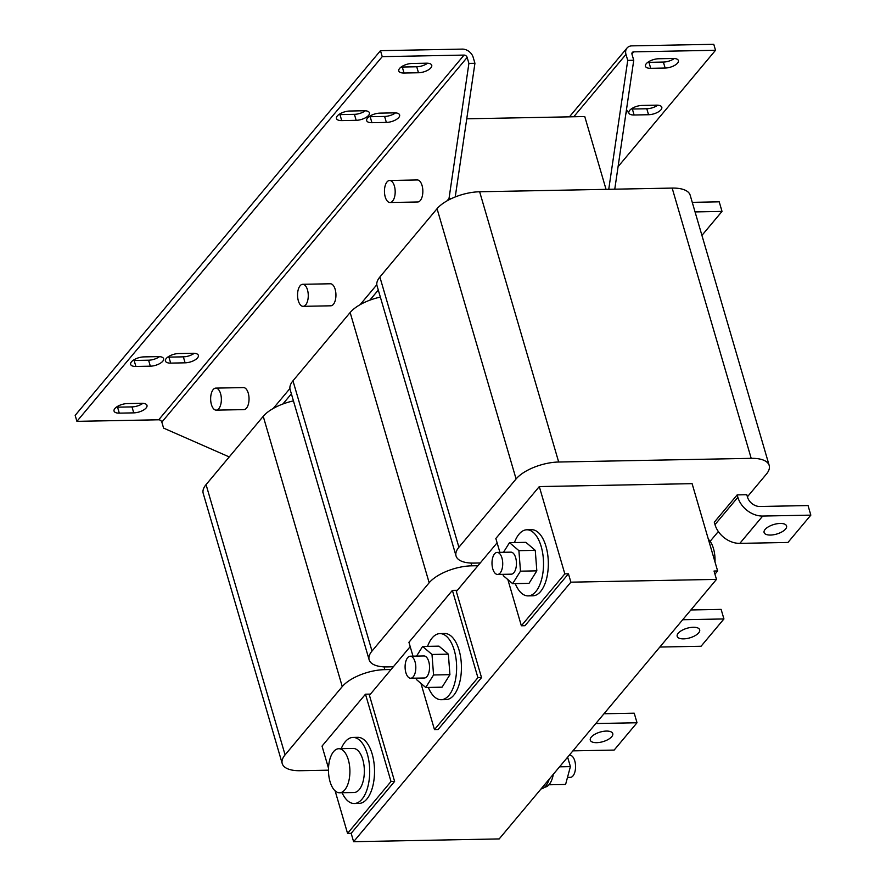 <?xml version="1.0" encoding="UTF-8"?>
<svg xmlns="http://www.w3.org/2000/svg" width="886" height="886" viewBox="0 0 886 886"><rect width="100%" height="100%" fill="white"/><g stroke="black" fill="none" stroke-linecap="round" stroke-linejoin="round"><path stroke-width="1.33" d="M399.619 68.41A9.646 4.109 163.7 0 0 398.789 70.958A9.646 4.109 163.7 0 0 404.038 73.029L418.48 72.752A9.646 4.109 163.7 0 0 427.938 70.127A9.646 4.109 163.7 0 0 431.737 65.265A9.646 4.109 163.7 0 0 426.476 63.194L412.045 63.471A9.646 4.109 163.7 0 0 399.619 68.41M401.125 67.026A9.646 4.109 163.7 0 0 402.288 67.048L416.73 66.771A9.646 4.109 163.7 0 0 427.639 63.216M337.3 115.966A9.646 4.109 163.7 0 0 336.47 118.514A9.646 4.109 163.7 0 0 341.719 120.596L356.161 120.319A9.646 4.109 163.7 0 0 365.63 117.694A9.646 4.109 163.7 0 0 369.418 112.832A9.646 4.109 163.7 0 0 364.168 110.75L349.726 111.027A9.646 4.109 163.7 0 0 337.3 115.966M338.817 114.582A9.646 4.109 163.7 0 0 339.98 114.615L354.411 114.338A9.646 4.109 163.7 0 0 365.331 110.783M367.502 118.082A9.646 4.109 163.7 0 0 366.671 120.629A9.646 4.109 163.7 0 0 371.921 122.7L386.362 122.423A9.646 4.109 163.7 0 0 395.82 119.798A9.646 4.109 163.7 0 0 399.619 114.936A9.646 4.109 163.7 0 0 394.37 112.865L379.928 113.142A9.646 4.109 163.7 0 0 367.502 118.082M369.019 116.697A9.646 4.109 163.7 0 0 370.171 116.719L384.613 116.443A9.646 4.109 163.7 0 0 395.533 112.887M166.247 358.487A9.646 4.109 163.7 0 0 165.416 361.034A9.646 4.109 163.7 0 0 170.666 363.105L185.096 362.828A9.646 4.109 163.7 0 0 194.566 360.203A9.646 4.109 163.7 0 0 198.353 355.341A9.646 4.109 163.7 0 0 193.104 353.27L178.673 353.547A9.646 4.109 163.7 0 0 166.247 358.487M167.753 357.102A9.646 4.109 163.7 0 0 168.916 357.124L183.358 356.848A9.646 4.109 163.7 0 0 194.267 353.292M131.471 361.842A9.646 4.109 163.7 0 0 130.641 364.379A9.646 4.109 163.7 0 0 135.89 366.461L150.332 366.184A9.646 4.109 163.7 0 0 159.79 363.559A9.646 4.109 163.7 0 0 163.589 358.697A9.646 4.109 163.7 0 0 158.328 356.615L143.897 356.892A9.646 4.109 163.7 0 0 131.471 361.842M132.978 360.447A9.646 4.109 163.7 0 0 134.14 360.48L148.582 360.203A9.646 4.109 163.7 0 0 159.491 356.648M114.881 408.524A9.646 4.109 163.7 0 0 114.05 411.071A9.646 4.109 163.7 0 0 119.3 413.142L133.742 412.865A9.646 4.109 163.7 0 0 143.2 410.251A9.646 4.109 163.7 0 0 146.987 405.378A9.646 4.109 163.7 0 0 141.738 403.307L127.307 403.584A9.646 4.109 163.7 0 0 114.881 408.524M116.387 407.139A9.646 4.109 163.7 0 0 117.55 407.161L131.992 406.895A9.646 4.109 163.7 0 0 142.901 403.329M625.915 113.452A9.646 4.109 163.7 0 0 626.192 113.142A9.646 4.109 163.7 0 0 627.022 110.595A9.646 4.109 163.7 0 0 626.468 109.709M660.967 109.786A9.646 4.109 163.7 0 0 661.798 107.239A9.646 4.109 163.7 0 0 656.548 105.168L642.106 105.445A9.646 4.109 163.7 0 0 632.648 108.07A9.646 4.109 163.7 0 0 628.85 112.932A9.646 4.109 163.7 0 0 634.11 115.003L648.541 114.726A9.646 4.109 163.7 0 0 660.967 109.786M677.557 63.105A9.646 4.109 163.7 0 0 678.388 60.558A9.646 4.109 163.7 0 0 673.138 58.476L658.697 58.753A9.646 4.109 163.7 0 0 649.239 61.378A9.646 4.109 163.7 0 0 645.44 66.24A9.646 4.109 163.7 0 0 650.701 68.322L665.131 68.045A9.646 4.109 163.7 0 0 677.557 63.105M678.2 633.257A11.706 4.995 -16.3 0 1 690.227 627.543A11.706 4.995 -16.3 0 1 699.663 629.78A11.706 4.995 -16.3 0 1 698.655 632.87A11.706 4.995 -16.3 0 1 686.628 638.584A11.706 4.995 -16.3 0 1 677.192 636.347A11.706 4.995 -16.3 0 1 678.2 633.257M765.105 529.451A11.706 4.995 -16.3 0 1 777.133 523.737A11.706 4.995 -16.3 0 1 786.569 525.963A11.706 4.995 -16.3 0 1 785.561 529.053A11.706 4.995 -16.3 0 1 773.533 534.767A11.706 4.995 -16.3 0 1 764.097 532.541A11.706 4.995 -16.3 0 1 765.105 529.451M591.294 737.074A11.706 4.995 -16.3 0 1 603.322 731.36A11.706 4.995 -16.3 0 1 612.758 733.586A11.706 4.995 -16.3 0 1 611.75 736.676A11.706 4.995 -16.3 0 1 599.722 742.39A11.706 4.995 -16.3 0 1 590.286 740.164A11.706 4.995 -16.3 0 1 591.294 737.074M569.177 755.326L569.997 755.315A11.02 5.36 88.9 0 1 571.326 755.636A11.02 5.36 88.9 0 1 575.546 767.597A11.02 5.36 88.9 0 1 570.418 777.343L567.494 777.399M553.318 774.286A20.389 9.912 88.9 0 1 549.364 784.265A20.389 9.912 88.9 0 1 548.932 784.774A20.389 9.912 88.9 0 1 544.591 787.2M341.431 749.346A22.039 10.721 88.9 0 1 349.87 773.29A22.039 10.721 88.9 0 1 339.615 792.771A22.039 10.721 88.9 0 1 336.946 792.139A22.039 10.721 88.9 0 1 328.507 768.206A22.039 10.721 88.9 0 1 338.773 748.714A22.039 10.721 88.9 0 1 341.431 749.346M338.773 748.714L353.204 748.437A22.039 10.721 88.9 0 1 355.873 749.069A22.039 10.721 88.9 0 1 364.312 773.013A22.039 10.721 88.9 0 1 354.046 792.505L339.615 792.771M715.002 561.957A22.039 10.721 -91.1 0 0 708.39 539.341M515.242 583.619A33.059 16.081 -91.1 0 0 528.078 595.89L532.885 595.802A33.059 16.081 -91.1 0 0 536.805 594.716A33.059 16.081 -91.1 0 0 548.124 558.368A33.059 16.081 -91.1 0 0 531.622 529.706L526.816 529.795A33.059 16.081 -91.1 0 0 522.895 530.88A33.059 16.081 -91.1 0 0 514.456 542.553M528.078 595.89A33.059 16.081 -91.1 0 0 531.999 594.816A33.059 16.081 -91.1 0 0 543.317 558.457A33.059 16.081 -91.1 0 0 526.816 529.795M342.074 792.726A33.059 16.081 -91.1 0 0 354.256 803.513L359.074 803.425A33.059 16.081 -91.1 0 0 362.994 802.339A33.059 16.081 -91.1 0 0 374.313 765.991A33.059 16.081 -91.1 0 0 357.811 737.329L352.993 737.418A33.059 16.081 -91.1 0 0 349.073 738.503A33.059 16.081 -91.1 0 0 341.232 748.659M354.256 803.513A33.059 16.081 -91.1 0 0 358.177 802.428A33.059 16.081 -91.1 0 0 369.495 766.08A33.059 16.081 -91.1 0 0 352.993 737.418M549.198 779.193A22.039 10.721 88.9 0 1 541.069 788.905M428.337 687.425A33.059 16.081 -91.1 0 0 441.173 699.707L445.979 699.619A33.059 16.081 -91.1 0 0 449.9 698.533A33.059 16.081 -91.1 0 0 461.218 662.174A33.059 16.081 -91.1 0 0 444.717 633.512L439.91 633.612A33.059 16.081 -91.1 0 0 435.978 634.697A33.059 16.081 -91.1 0 0 427.55 646.37M441.173 699.707A33.059 16.081 -91.1 0 0 445.093 698.622A33.059 16.081 -91.1 0 0 456.412 662.274A33.059 16.081 -91.1 0 0 439.91 633.612M497.578 574.438L511.288 574.172A11.02 5.36 -91.1 0 0 513.88 572.721A11.02 5.36 -91.1 0 0 516.217 560.284A11.02 5.36 -91.1 0 0 510.868 552.144L497.157 552.41A11.02 5.36 -91.1 0 0 494.565 553.85A11.02 5.36 -91.1 0 0 492.228 566.298A11.02 5.36 -91.1 0 0 497.578 574.438A11.02 5.36 -91.1 0 0 500.158 572.987A11.02 5.36 -91.1 0 0 502.495 560.55A11.02 5.36 -91.1 0 0 497.157 552.41M410.661 678.244L424.383 677.989A11.02 5.36 -91.1 0 0 426.974 676.539A11.02 5.36 -91.1 0 0 429.3 664.09A11.02 5.36 -91.1 0 0 423.962 655.95L410.24 656.216A11.02 5.36 -91.1 0 0 407.66 657.667A11.02 5.36 -91.1 0 0 405.323 670.104A11.02 5.36 -91.1 0 0 410.661 678.244A11.02 5.36 -91.1 0 0 413.253 676.793A11.02 5.36 -91.1 0 0 415.589 664.356A11.02 5.36 -91.1 0 0 410.24 656.216M390.028 202.517L417.705 201.997A11.02 5.36 -91.1 0 0 422.533 195.009A11.02 5.36 -91.1 0 0 421.06 182.981A11.02 5.36 -91.1 0 0 417.284 179.958L389.607 180.489A11.02 5.36 -91.1 0 0 384.768 187.467A11.02 5.36 -91.1 0 0 386.241 199.494A11.02 5.36 -91.1 0 0 390.028 202.517A11.02 5.36 -91.1 0 0 394.868 195.54A11.02 5.36 -91.1 0 0 393.395 183.513A11.02 5.36 -91.1 0 0 389.607 180.489M216.206 410.14L243.883 409.609A11.02 5.36 -91.1 0 0 248.722 402.632A11.02 5.36 -91.1 0 0 247.249 390.604A11.02 5.36 -91.1 0 0 243.462 387.581L215.785 388.112A11.02 5.36 -91.1 0 0 210.957 395.09A11.02 5.36 -91.1 0 0 212.43 407.117A11.02 5.36 -91.1 0 0 216.206 410.14A11.02 5.36 -91.1 0 0 221.046 403.163A11.02 5.36 -91.1 0 0 219.573 391.136A11.02 5.36 -91.1 0 0 215.785 388.112M303.123 306.334L330.788 305.803A11.02 5.36 -91.1 0 0 335.628 298.815A11.02 5.36 -91.1 0 0 334.155 286.798A11.02 5.36 -91.1 0 0 330.367 283.775L302.702 284.295A11.02 5.36 -91.1 0 0 297.862 291.284A11.02 5.36 -91.1 0 0 299.335 303.311A11.02 5.36 -91.1 0 0 303.123 306.334A11.02 5.36 -91.1 0 0 307.951 299.346A11.02 5.36 -91.1 0 0 306.478 287.319A11.02 5.36 -91.1 0 0 302.702 284.295M328.462 770.178L300.243 770.709A33.059 14.087 -16.3 0 1 282.235 763.599A33.059 14.087 -16.3 0 1 285.082 754.872L342.262 686.584A33.059 14.087 -16.3 0 1 384.856 669.639L384.048 666.87M391.047 669.517L384.856 669.639M328.507 768.251L322.028 746.101L365.486 694.203L391.003 781.496L394.613 781.419L351.166 833.327L347.556 833.394L335.118 790.866M370.459 694.103L365.486 694.203M282.235 763.599L203.204 493.347A33.059 14.087 -16.3 0 1 206.061 484.62L263.231 416.331A33.059 14.087 -16.3 0 1 293.443 400.904M283.897 402.798L284.118 403.551M480.245 562.975L474.054 563.097A33.059 14.087 -16.3 0 1 456.057 555.976A33.059 14.087 -16.3 0 1 458.904 547.249L516.084 478.961A33.059 14.087 -16.3 0 1 558.678 462.016L479.647 191.764A33.059 14.087 -16.3 0 0 437.053 208.708L379.873 277.008A33.059 14.087 -16.3 0 0 377.026 285.724L456.057 555.976M710.129 541.324L718.336 531.522M747.396 496.813L766.346 474.176A33.059 14.087 163.7 0 0 769.192 465.449A33.059 14.087 163.7 0 0 751.195 458.339L558.678 462.016M499.903 552.355L495.839 538.489L539.297 486.58L564.825 573.873L568.435 573.807L524.977 625.704L521.367 625.782L507.866 579.588M568.435 573.807L570.883 582.168L716.475 579.389L714.027 571.027L717.627 570.949L692.11 483.656L539.297 486.58M714.293 522.219L737.163 494.897L746.787 494.709L747.485 497.101A11.02 8.406 39.9 0 0 759.911 506.482L808.043 505.563L810.834 515.131L787.964 542.453L739.832 543.373A22.039 16.812 -140.1 0 1 714.991 524.612L714.293 522.219M769.192 465.449L690.172 195.197A33.059 14.087 163.7 0 0 672.164 188.087L479.647 191.764M466.745 118.802L584.76 116.553L606.046 189.349M393.329 666.781L387.149 666.903A33.059 14.087 -16.3 0 1 369.141 659.793A33.059 14.087 -16.3 0 1 371.998 651.066L429.167 582.767A33.059 14.087 -16.3 0 1 471.773 565.822L470.964 563.053M477.953 565.711L471.773 565.822M412.987 656.161L408.933 642.295L452.392 590.386L477.919 677.679L481.53 677.613L438.072 729.521L434.461 729.588L420.961 683.405M457.375 590.298L452.392 590.386M369.141 659.793L290.121 389.541A33.059 14.087 -16.3 0 1 292.967 380.814L350.147 312.514A33.059 14.087 -16.3 0 1 380.349 297.098M370.802 298.992L371.024 299.745M229.241 456.932L163.589 428.104L161.839 422.135A2.758 2.104 39.9 0 0 158.727 419.787L76.916 421.348L382.231 56.649L464.054 55.087A2.758 2.104 -140.1 0 1 467.155 57.424L468.904 63.404L449.014 198.508L451.716 198.453M455.238 196.947L474.929 63.294L473.179 57.313A9.646 7.354 -140.1 0 0 462.304 49.107L380.482 50.668L75.166 415.368L76.916 421.348M380.482 50.668L382.231 56.649M273.231 408.468L289.91 388.544M360.137 304.651L376.827 284.727M447.053 200.845L449.014 198.508M282.889 403.994L291.383 393.86M369.805 300.188L378.289 290.054M474.929 63.294L468.904 63.404M614.762 189.183L633.745 60.259L631.995 54.279A2.758 2.104 -140.1 0 1 632.294 52.462A2.758 2.104 -140.1 0 1 633.712 51.842L715.523 50.28L618.074 166.679M608.748 189.294L627.731 60.37L625.981 54.389A9.646 7.354 -140.1 0 1 627.011 48.043A9.646 7.354 -140.1 0 1 631.962 45.862L713.773 44.3L715.523 50.28M631.197 109A9.646 4.109 163.7 0 0 632.36 109.022L646.791 108.757A9.646 4.109 163.7 0 0 657.711 105.19M647.788 62.308A9.646 4.109 163.7 0 0 648.951 62.341L663.381 62.064A9.646 4.109 163.7 0 0 674.301 58.509M627.731 60.37L633.745 60.259M394.613 781.419L369.44 695.322L410.207 646.636M481.53 677.613L456.345 591.516L497.112 542.819M477.919 677.679L434.461 729.588M422.611 646.459L432.003 654.466L448.36 654.156L438.98 646.149L422.611 646.459L416.575 656.094M432.003 654.466L433.564 674.977L449.922 674.667L448.36 654.156M449.922 674.667L442.092 687.171L425.734 687.481L433.564 674.977M416.243 678.144L416.342 679.473L425.734 687.481M391.003 781.496L347.556 833.394M564.825 573.873L521.367 625.782M509.516 542.653L518.908 550.66L535.266 550.35L525.885 542.343L509.516 542.653L503.492 552.288M518.908 550.66L520.47 571.171L536.827 570.85L535.266 550.35M536.827 570.85L529.008 583.353L512.64 583.664L520.47 571.171M503.148 574.327L503.259 575.656L512.64 583.664M717.627 570.949L714.947 574.172M570.883 582.168L353.614 841.7L351.166 833.327M716.475 579.389L499.195 838.92L353.614 841.7M690.881 609.956L721.126 609.38L723.928 618.949L701.059 646.259L659.826 647.046M682.696 619.735L723.928 618.949M687.625 628.108A11.706 4.995 -16.3 0 1 686.44 628.451M701.922 235.399L722.012 211.4L719.222 201.831L692.254 202.351M722.012 211.4L695.056 211.92M737.163 494.897L737.861 497.29A22.039 16.812 39.9 0 0 762.702 516.051L810.834 515.131M774.53 524.302A11.706 4.995 -16.3 0 1 773.345 524.645M603.975 713.762L634.221 713.186L637.023 722.755L614.153 750.077L572.921 750.863M595.791 723.541L637.023 722.755M600.708 731.914A11.706 4.995 -16.3 0 1 599.534 732.268M559.553 766.822L570.396 766.611L567.638 757.176M570.396 766.611L565.589 784.475L548.932 784.774M404.038 73.029L402.288 67.048M341.719 120.596L339.98 114.615M371.921 122.7L370.171 116.719M170.666 363.105L168.916 357.124M135.89 366.461L134.14 360.48M119.3 413.142L117.55 407.161M285.082 754.872L206.061 484.62M342.262 686.584L263.231 416.331M458.904 547.249L379.873 277.008M751.195 458.339L672.164 188.087M516.084 478.961L437.053 208.708M371.998 651.066L292.967 380.814M429.167 582.767L350.147 312.514M464.054 55.087L158.727 419.787M161.839 422.135L467.155 57.424M631.928 53.968L633.712 51.842M625.981 54.389L573.774 116.764M762.702 516.051L739.832 543.373M737.861 497.29L714.991 524.612M648.951 62.341L650.701 68.322M665.131 68.045L663.381 62.064M632.36 109.022L634.11 115.003M648.541 114.726L646.791 108.757M133.742 412.865L131.992 406.895M150.332 366.184L148.582 360.203M185.096 362.828L183.358 356.848M386.362 122.423L384.613 116.443M356.161 120.319L354.411 114.338M418.48 72.752L416.73 66.771M627.011 48.043L569.421 116.841"/></g></svg>
